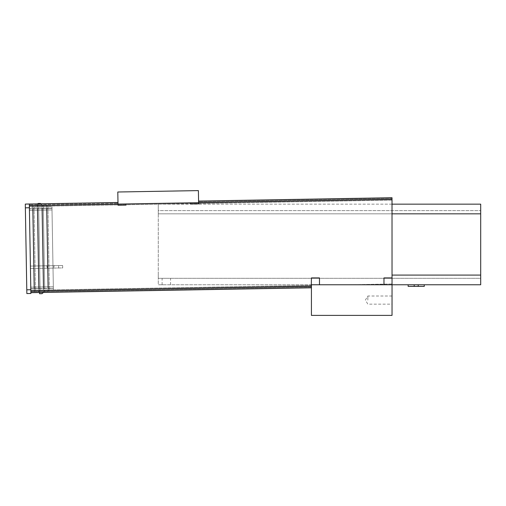 <?xml version="1.0" encoding="UTF-8"?>
<svg xmlns="http://www.w3.org/2000/svg" width="506" height="506" viewBox="0 0 506 506"><rect width="100%" height="100%" fill="white"/><g stroke="black" fill="none" stroke-linecap="round" stroke-linejoin="round"><path stroke-width="0.38" stroke-dasharray="2.53 1.9" d="M414.199 286.364L414.199 284.764L414.199 286.364L418.228 286.364L418.228 284.764L418.228 286.364L418.228 284.764L414.199 284.764L414.199 286.364M418.228 284.764L414.199 284.764M126.07 203.95L198.611 202.691L198.592 201.888L392.011 198.529L198.592 201.888L198.58 201.078L392.011 197.726L392.011 198.529L198.592 201.888L392.011 198.529L392.023 199.332L198.611 202.691L198.396 190.604L117.803 192.002L118.012 204.089L198.611 202.691L118.012 204.089L117.987 202.476L118.012 204.089L29.361 205.626L118.012 204.089L117.999 203.285L118.031 205.227L118.012 204.089L126.07 203.95L118.012 204.089L118.031 205.227L126.095 205.088L126.07 203.95L126.095 205.088L126.07 203.95L118.012 204.089L198.611 202.691L198.63 203.829L198.611 202.691L198.63 203.829L190.566 203.969L190.547 202.83L190.566 203.969L190.547 202.83L198.611 202.691L190.547 202.83M311.424 315.396L311.424 277.927L311.424 284.764L319.482 284.764L311.424 284.764L319.482 284.764L319.482 277.927L319.482 284.764L319.482 277.927L311.424 277.927L311.424 284.764L392.03 284.764L383.972 284.764L383.972 277.927L383.972 284.764L392.03 284.764L392.03 277.927L392.03 284.764L392.03 277.927L383.972 277.927L383.972 284.764L392.03 284.764L392.03 277.927M166.329 278.319L162.097 278.319L166.329 278.319M166.329 284.764L162.097 284.764L166.329 284.764M158.27 278.319L480.7 278.319L480.7 210.61L480.7 278.319L158.27 278.319L158.27 275.093L158.27 278.319M392.042 284.764L158.27 284.764L158.27 210.61L480.7 210.61L158.27 210.61L158.27 284.764L480.7 284.764L480.7 204.158L158.27 204.158L392.011 204.158L392.042 284.764L392.042 283.986L347.059 284.764L311.291 284.764L311.329 286.997L311.298 285.39L30.828 290.254L29.373 206.435L30.853 291.867L30.841 291.058L311.31 286.194L30.841 291.058L30.828 290.254L34.25 290.197L32.814 207.182L34.25 290.197L30.828 290.254L29.386 207.239L32.814 207.182L29.386 207.239L30.828 290.254L311.298 285.39M392.011 213.829L158.27 213.829L158.27 204.158L158.27 213.829L480.7 213.829M42.928 290.849L38.494 290.925L42.928 290.849M42.94 291.658L47.374 291.582L42.94 291.658M41.435 204.614L37.001 204.69L41.435 204.614M41.448 205.417L45.882 205.341L41.448 205.417M29.329 204.019L29.392 207.757L25.363 207.827L25.3 204.089L29.329 204.019L29.342 204.822L117.999 203.285L29.342 204.822L29.373 206.435L29.342 204.822L29.361 205.626L29.342 204.822L117.999 203.285L29.342 204.822L29.329 204.019L117.987 202.476M198.58 201.078L198.611 202.691L392.023 199.332L392.03 284.764L311.291 284.764L311.329 286.997L30.853 291.867L311.329 286.997L311.342 287.806L30.866 292.67L29.361 205.626L30.841 291.058L311.31 286.194M392.023 200.142L29.373 206.435L392.011 200.142L392.042 283.986L347.059 284.764M383.972 284.764L392.03 284.764L392.03 315.396M311.329 286.997L30.853 291.867L311.329 286.997M30.853 291.867L30.866 292.67L30.853 291.867M367.849 300.083L367.849 296.01L367.849 300.083M392.03 300.083L392.03 304.157L392.03 300.083M37.994 203.867L38.039 206.486L38.652 207.08L42.08 207.024L42.061 205.809L43.288 206.998L44.901 206.973L40.904 203.817M37.988 203.463L40.404 203.425L44.901 206.973L43.288 206.998L42.061 205.809L43.541 291.241L44.73 290.014L46.343 289.982L41.973 293.689L39.55 293.733M30.796 288.641L29.411 208.851L30.796 288.641L53.364 288.249L52.004 209.952L53.364 288.249L30.796 288.641M30.404 266.074L30.449 268.496L30.404 266.074L58.614 265.587L30.404 266.074M52.004 209.952L51.979 208.459L29.411 208.851L51.979 208.459L52.004 209.952L29.437 210.344L52.004 209.952M43.427 292.455L46.343 289.982L44.73 290.014L43.541 291.241L43.497 288.641L44.705 288.528L44.73 290.014L48.152 289.951L46.716 206.941L48.152 289.951L44.73 290.014L43.541 291.241L44.73 290.014L43.314 208.485L44.705 288.528L43.497 288.641M40.094 290.096L43.522 290.033L40.094 290.096L39.5 290.71L40.094 290.096L43.522 290.033L43.497 288.546L43.522 290.033L40.094 290.096L38.905 291.323L38.861 288.724L38.905 291.323L40.094 290.096L40.069 288.61L40.094 290.096M42.106 208.415L43.314 208.485L42.106 208.415L42.061 205.809L43.288 206.998L46.716 206.941L43.288 206.998L43.314 208.485L43.288 206.998L42.061 205.809L42.08 207.024L38.652 207.08L38.677 208.567L42.106 208.51L43.497 288.546L42.08 207.024L42.106 208.51L38.677 208.567L40.069 288.61L38.652 207.08L38.039 206.486M38.652 207.08L42.08 207.024L38.652 207.08L37.425 205.891L37.469 208.491L37.425 205.891L38.652 207.08M62.643 265.517L58.614 265.587L62.643 265.517L62.687 267.933L30.449 268.496L62.687 267.933L62.643 265.517M54.99 265.65L46.122 265.802L54.99 265.65A1.208 1.208 0 0 0 53.8 266.877A1.208 1.208 0 0 0 55.027 268.066L46.166 268.218L55.027 268.066M47.925 206.916L46.691 205.733L46.735 208.333L46.691 205.733L47.925 206.916L49.36 289.932L48.178 291.165L48.133 288.559L48.178 291.165L49.36 289.932L47.925 206.916L51.954 206.846L53.396 289.862L51.954 206.846L47.925 206.916M46.735 208.333L47.95 208.409L46.735 208.333L48.133 288.559L49.335 288.445L48.133 288.559M34.022 207.163L32.789 205.974L32.833 208.573L32.789 205.974L34.022 207.163L35.458 290.172L34.275 291.405L34.225 288.799L34.275 291.405L35.458 290.172L34.022 207.163L37.444 207.099L37.469 208.586L37.444 207.099L34.022 207.163M32.833 208.573L34.047 208.649L32.833 208.573L34.225 288.799L35.433 288.686L34.225 288.799M37.469 208.491L38.677 208.567L37.469 208.491L38.861 288.724L40.069 288.61L38.861 288.724M38.861 288.629L37.469 208.586L38.886 290.115L38.861 288.629L35.433 288.686L38.861 288.629M35.458 290.172L38.886 290.115L35.458 290.172M49.36 289.932L53.396 289.862L49.36 289.932M25.363 207.827L26.786 289.805L30.815 289.736L30.885 293.48L26.85 293.55L26.786 289.805M29.392 207.757L30.815 289.736M29.361 205.626L392.011 199.339M408.152 284.764L424.275 284.764L408.152 284.764L408.152 286.377L424.275 286.377L424.275 284.764M392.03 275.093L480.7 275.093M53.339 286.757L30.771 287.149L53.339 286.757M58.614 265.587L58.658 268.003L58.614 265.587M47.95 208.409L51.979 208.333L47.95 208.409M49.335 288.445L53.37 288.376L49.335 288.445M34.047 208.649L37.469 208.586L34.047 208.649M30.803 288.768L34.225 288.711L30.803 288.768M29.411 208.725L32.839 208.668L29.411 208.725M40.069 288.61L43.497 288.546L40.069 288.61M44.705 288.528L48.127 288.464L44.705 288.528M43.314 208.485L46.742 208.428L43.314 208.485M170.56 284.764L170.56 278.319M162.097 284.764L162.097 278.319M47.374 291.582L47.362 290.773M38.513 291.734L38.494 290.925M45.882 205.341L45.869 204.538M37.014 205.493L37.001 204.69M392.03 296.01L367.849 296.01L365.402 300.083L367.849 304.157L392.03 304.157M39.5 290.71L39.531 292.519M46.122 265.802C47.697 266.58 47.709 267.389 46.166 268.218"/><path stroke-width="0.76" d="M414.199 284.764L414.199 286.364L418.228 286.364L418.228 284.764M311.298 285.39L311.424 277.927L319.482 277.927L319.482 284.764L311.424 284.764L392.03 284.764L383.972 284.764L383.972 277.927L392.03 277.927L392.03 284.764L480.7 284.764L480.7 204.158L392.011 204.158L392.023 200.142M126.07 203.95L126.095 205.088L118.031 205.227L117.803 192.002L198.396 190.604L198.63 203.829L190.566 203.969L190.547 202.83M392.023 198.529L392.011 199.339L392.023 198.529M30.866 292.67L311.342 287.806L311.424 284.764L311.424 315.396L392.03 315.396L392.042 284.764M383.972 284.764L347.059 284.764M392.03 277.927L392.011 197.726L198.58 201.078M392.011 199.339L29.361 205.626L29.329 204.019L117.987 202.476M40.904 203.817L40.404 203.425L37.988 203.463L37.994 203.867M39.531 292.519L39.55 293.733L41.973 293.689L43.427 292.455M48.133 288.559L46.735 208.333M43.497 288.641L42.106 208.415M34.225 288.799L32.833 208.573M38.861 288.724L37.469 208.491M25.3 204.089L25.363 207.827L29.392 207.757L29.329 204.019L25.3 204.089M26.786 289.805L26.85 293.55L30.885 293.48L30.815 289.736L26.786 289.805L25.363 207.827M30.815 289.736L29.392 207.757M424.275 284.764L424.275 286.377L408.152 286.377L408.152 284.764M392.03 275.093L480.7 275.093M392.011 213.829L480.7 213.829M30.841 291.058L311.31 286.194"/></g></svg>

